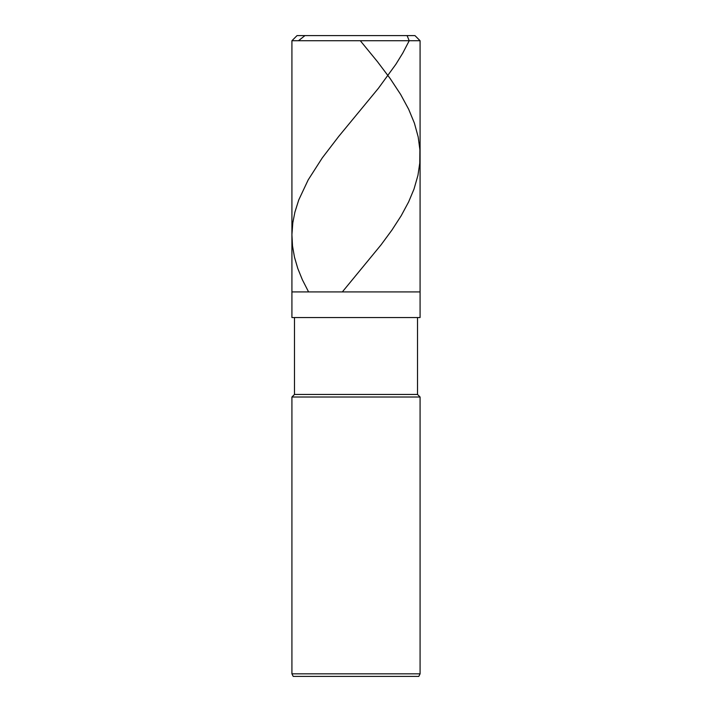 <?xml version="1.0" encoding="UTF-8"?>
<svg xmlns="http://www.w3.org/2000/svg" width="712" height="712" viewBox="0 0 712 712"><rect width="100%" height="100%" fill="white"/><g stroke="black" fill="none" stroke-linecap="round" stroke-linejoin="round"><path stroke-width="1.07" d="M414.954 35.6L297.046 35.6L414.954 35.6L420.08 40.726L291.92 40.726L297.046 35.6L291.92 40.726L420.08 40.726L420.08 291.92L291.92 291.92L291.92 40.726L291.92 291.92L420.08 291.92L420.08 40.726L414.954 35.6M420.08 291.92L291.92 291.92L420.08 291.92L420.08 317.552L291.92 317.552L291.92 291.92L291.92 317.552L420.08 317.552L420.08 291.92M417.517 317.552L417.517 394.448L294.483 394.448L294.483 317.552L294.483 394.448L417.517 394.448L420.08 397.011L291.92 397.011L294.483 394.448L291.92 397.011L420.08 397.011L420.08 673.837L291.92 673.837L291.92 397.011L291.92 673.837L420.08 673.837L418.798 676.4L293.202 676.4L291.92 673.837L293.202 676.4L418.798 676.4L420.08 673.837L420.08 397.011L417.517 394.448L417.517 317.552M360.299 40.726L377.485 61.704L390.203 78.596L400.642 94.456L408.679 109.292L414.384 123.105L418.184 136.927L419.893 149.716L419.777 163.021L417.953 175.303L413.992 189.116L408.635 201.905L401.203 215.727L391.938 230.056L381.018 244.892L342.721 291.457M407.077 35.6L409.222 40.726L402.823 53.008L395.89 64.267L378.392 88.315L338.725 136.41L322.269 157.904L308.18 179.905L298.782 199.858L294.901 212.14L292.792 222.892L291.92 234.657L292.507 245.916L294.474 257.174L297.776 268.433L302.333 279.683L308.349 291.457M304.967 35.6L298.479 40.726"/></g></svg>
